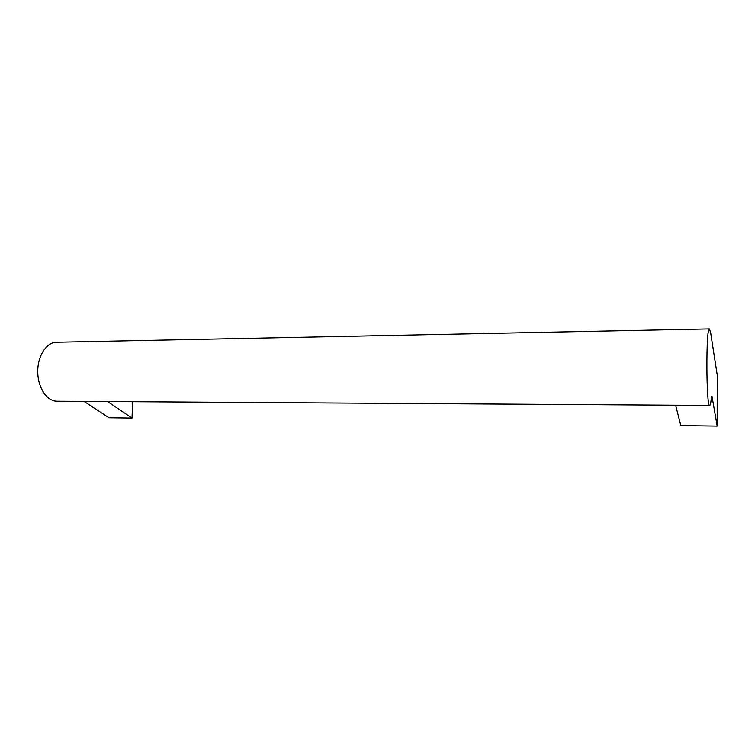 <?xml version="1.0" encoding="UTF-8"?>
<svg xmlns="http://www.w3.org/2000/svg" width="755" height="755" viewBox="0 0 755 755"><rect width="100%" height="100%" fill="white"/><g stroke="black" fill="none" stroke-linecap="round" stroke-linejoin="round"><path stroke-width="1.13" d="M107.587 401.556L132.031 418.081L109.003 417.77L83.984 401.405M132.031 418.081L132.606 401.717M675.621 405.218L680.84 425.584L717.174 426.084L717.25 375.112L710.653 332.672L709.436 328.916C705.868 326.556 706.161 407.587 709.7 405.444C710.361 405.369 710.936 402.575 711.427 397.073L711.956 395.998L717.174 426.084M709.436 328.916L56.436 342.26C46.451 342.289 37.552 355.945 37.75 371.8C37.807 387.655 46.914 401.254 56.889 401.226L57.106 401.226M56.889 401.226L709.7 405.444"/></g></svg>
